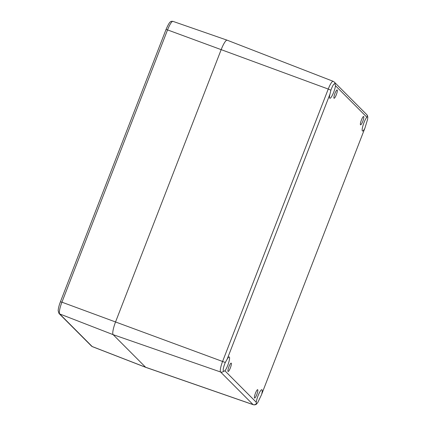 <?xml version="1.0" encoding="UTF-8"?>
<svg xmlns="http://www.w3.org/2000/svg" width="426" height="426" viewBox="0 0 426 426"><rect width="100%" height="100%" fill="white"/><g stroke="black" fill="none" stroke-linecap="round" stroke-linejoin="round"><path stroke-width="0.64" d="M334.879 83.645L335.491 85.733A7.727 1.512 -69.8 0 1 332.972 93.944A7.727 1.512 -69.8 0 1 329.868 98.262A7.727 1.512 -69.8 0 1 329.996 94.061L330.901 90.19C332.663 85.365 334.064 83.24 335.102 83.821A2.971 2.902 -44.9 0 0 334.277 82.042L333.148 81.302L227.127 40.182A11.885 2.327 110.2 0 0 221.216 49.528L115.606 321.806A11.885 2.327 110.2 0 0 113.13 334.655L145.628 367.26A11.885 2.327 110.2 0 0 145.82 367.382L253.236 404.7A9.862 1.933 110.2 0 1 253.076 404.599L220.577 371.994A2.971 2.902 135.1 0 0 223.581 371.339C222.75 370.231 223.32 367.276 225.29 362.473L227.154 359.209A7.727 1.512 -69.8 0 1 229.231 356.956A7.727 1.512 -69.8 0 1 228.608 362.904A7.727 1.512 -69.8 0 1 224.917 370.812L223.623 371.36M334.011 98.246A4.457 0.873 -69.8 0 1 334.868 93.614A4.457 0.873 -69.8 0 1 337.152 89.923A4.457 0.873 -69.8 0 1 336.433 94.407A4.457 0.873 -69.8 0 1 334.08 98.289A4.457 0.873 -69.8 0 1 334.011 98.246M228.043 371.44A4.457 0.873 -69.8 0 1 228.9 366.813A4.457 0.873 -69.8 0 1 231.185 363.117A4.457 0.873 -69.8 0 1 230.466 367.606A4.457 0.873 -69.8 0 1 228.112 371.488A4.457 0.873 -69.8 0 1 228.043 371.44M254.524 398.006A4.457 0.873 -69.8 0 1 255.382 393.379A4.457 0.873 -69.8 0 1 257.666 389.683A4.457 0.873 -69.8 0 1 256.953 394.172A4.457 0.873 -69.8 0 1 254.594 398.054A4.457 0.873 -69.8 0 1 254.524 398.006M360.492 124.813A4.457 0.873 -69.8 0 1 361.349 120.18A4.457 0.873 -69.8 0 1 363.634 116.484A4.457 0.873 -69.8 0 1 362.915 120.973A4.457 0.873 -69.8 0 1 360.561 124.855A4.457 0.873 -69.8 0 1 360.492 124.813M364.592 128.764A7.727 1.512 -69.8 0 1 362.515 131.016A7.727 1.512 -69.8 0 1 363.138 125.068A7.727 1.512 -69.8 0 1 366.829 117.166L367.601 116.426L367.819 116.932L367.585 119.381L364.997 127.885L261.415 394.934L257.682 402.724L256.234 404.098L256.255 402.245A7.727 1.512 -69.8 0 1 258.774 394.034A7.727 1.512 -69.8 0 1 261.878 389.71A7.727 1.512 -69.8 0 1 261.745 393.912M367.574 116.41L367.601 116.426A2.971 2.902 -44.9 0 0 366.781 114.647L334.277 82.042M59.017 313.499A1.981 1.933 -44.9 0 0 59.672 313.925A10.868 2.13 -69.8 0 1 61.935 302.183L60.423 301.778C59.044 305.367 58.293 308.355 58.165 310.735L59.017 313.499L91.515 346.104A1.981 1.933 -44.9 0 0 92.17 346.53A10.868 2.13 -69.8 0 0 92.33 346.636L145.804 367.377A11.885 2.327 -69.8 0 1 145.628 367.26L113.13 334.655A11.885 2.327 -69.8 0 1 115.606 321.806L221.216 49.528A11.885 2.327 -69.8 0 1 227.111 40.177A11.885 2.327 -69.8 0 1 227.303 40.3M256.255 402.245L224.917 370.812M256.079 403.944A2.971 2.902 135.1 0 1 253.076 404.599L145.628 367.26L92.17 346.53L59.672 313.925L113.13 334.655L220.577 371.994A9.862 1.933 110.2 0 1 222.633 361.333L328.244 89.055L330.901 90.19M335.491 85.733L366.829 117.166M227.154 359.209L329.996 94.061M225.29 362.473L61.935 302.183L167.546 29.905L166.034 29.5L60.423 301.778M333.148 81.302A9.862 1.933 110.2 0 0 328.244 89.055L167.546 29.905A10.868 2.13 -69.8 0 1 172.935 21.359L227.111 40.177M364.997 127.885L261.415 394.934M367.819 116.932L366.781 114.647M256.766 403.875C255.84 404.775 254.663 405.046 253.236 404.7M166.034 29.5C168.11 24.703 169.607 22.141 170.517 21.817C170.72 21.38 171.524 21.225 172.935 21.359M92.33 346.636L91.515 346.104"/></g></svg>
